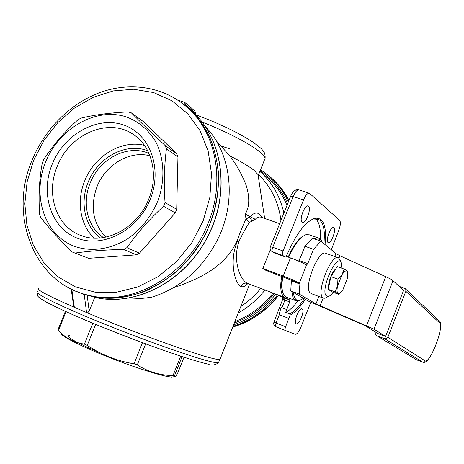 <?xml version="1.0" encoding="UTF-8"?>
<svg xmlns="http://www.w3.org/2000/svg" width="464" height="464" viewBox="0 0 464 464"><rect width="100%" height="100%" fill="white"/><g stroke="black" fill="none" stroke-linecap="round" stroke-linejoin="round"><path stroke-width="0.7" d="M340.553 292.749L338.853 294.373L331.951 291.833L328.239 289.345L330.884 276.614L337.241 266.597L344.247 269.085L346.991 270.837L344.874 271.156L342.09 274.456L337.566 285.917C336.748 290.035 336.905 292.564 338.036 293.515L340.187 293.057L342.931 289.716L347.362 278.499L347.693 272.084L346.991 270.837L347.635 271.481L347.78 272.467M338.853 294.373L335.228 291.914L337.566 285.917L337.925 279.154L342.09 274.456L344.247 269.085M328.703 287.106C327.92 282.547 332.27 271.231 335.629 269.108L335.669 269.079M333.146 292.274C331.319 294.773 329.678 296.2 328.222 296.554L326.018 295.638C320.491 288.91 336.748 253.1 341.057 262.334L341.852 268.233M340.164 260.176L338.488 257.804C331.864 253.141 316.489 290.609 322.358 297.215L323.362 298.114L324.928 298.253L327.103 297.128M311.263 293.608L309.848 292.564C303.705 285.882 319.035 248.652 325.931 253.396L338.047 257.648M316.042 239.47L316.744 239.238C318.948 238.682 320.641 239.441 321.825 241.518L322.155 242.173M303.508 298.329L299.761 300.336C296.165 301.09 294.025 298.451 293.347 292.419M291.984 291.624C292.297 296.571 293.561 299.587 295.783 300.684L298.7 300.892L301.026 299.889M322.068 241.982L321.378 240.427L319.203 238.247L316.146 238.067L314.261 238.856M301.287 255.426L298.665 261.128M286.584 297.204L283.661 294.588C281.758 290.899 281.486 284.919 282.849 276.643M288.672 257.259C294.495 244.25 300.318 236.715 306.141 234.651L309.337 234.842L318.426 237.98M384.673 338.755L422.774 362.181L424.328 362.14L425.401 361.015L387.852 337.311L386.547 338.691L384.673 338.755L376.82 335.739L375.782 334.602L375.927 332.288M399.023 286.265L405.333 288.747L405.803 289.437L405.843 291.293L440.029 323.321C441.444 326.215 440.075 333.314 435.916 344.63C431.404 355.685 427.895 361.149 425.401 361.015M299.895 284.026L299.703 283.249L291.16 280.094L291.363 280.877L299.895 284.026L299.216 294.077L290.76 290.911L291.363 280.877M291.16 280.094L265.988 270.419L262.804 268.511L283.214 276.039L290.452 257.897C298.045 260.71 303.404 263.088 306.53 265.031L307.8 263.627L299.245 260.559L298.915 261.238M324 243.699L324.388 235.091C324.203 227.754 322.654 222.79 319.737 220.197L318.333 219.298L313.525 219.002L310.677 220.168M325.073 244.592L325.595 234.796C325.189 222.627 321.517 217.158 314.586 218.393C305.097 221.821 295.672 234.494 286.305 256.406M105.891 237.116C92.881 223.509 89.923 206.706 97.005 186.708C105.508 164.627 129.781 150.203 150.017 155.846M149.066 153.532C127.983 143.834 99.505 158.52 90.161 183.071C81.763 203.18 87.348 227.128 103.443 237.574M240.816 306.518C248.275 301.554 254.916 295.516 260.739 288.399M280.964 220.388C278.475 201.904 271.017 186.69 258.593 174.754M259.898 171.448C272.066 182.201 280.059 196.086 283.887 213.098M264.985 290.012C257.387 299.512 248.478 307.174 238.27 312.985M173.223 287.895C199.909 278.673 224.924 267.032 236.907 241.135L239.07 241.431L236.907 241.135M238.989 241.251C242.742 233.641 246.169 227.406 249.272 222.552L246.03 218.967C243.084 224.93 240.097 232.307 237.063 241.1M246.03 218.967L245.236 214.032C249.47 207.222 249.864 197.913 246.425 186.105C242.388 175.247 236.837 165.155 229.767 155.823L216.044 140.563M328.065 242.498L328.234 242.608C331.012 244.319 336.545 229.634 333.825 227.783L333.616 227.65C330.844 225.881 325.252 240.828 328.065 242.498M258.309 176.39L258.042 174.615L254.162 170.456C249.272 166.477 241.147 161.6 229.767 155.823M245.236 214.032L250.305 216.816C253.431 213.011 256.488 212.083 259.48 214.049L262.496 217.72M276.735 294.454L282.425 297.18M310.781 302.354L300.852 327.34C298.787 332.108 296.867 334.416 295.092 334.271L285.459 330.496C284.855 329.997 284.919 328.738 285.621 326.72L288.828 318.385L279.293 314.691C279.015 314.557 279.641 312.133 281.178 307.417L286.781 309.569L289.681 301.907L289.768 299.976L284.774 297.494C280.813 295.087 279.775 287.987 281.654 276.208M248.014 283.585L247.411 283.342C240.027 280.14 232.522 260.043 238.879 241.982L239.07 241.431M247.434 283.371L245.961 283.985L247.492 283.388L276.817 294.489M320.305 239.012C320.85 228.891 319.296 222.163 315.642 218.822L315.514 218.718M247.811 283.516C245.555 286.189 243.211 287.216 240.781 286.601C234.129 282.379 229.297 259.457 237.423 241.373M121.353 298.915C131.602 299.332 141.822 298.729 152.012 297.105C180.682 287.906 202.577 268.691 217.691 239.459C237.197 200.477 231.223 152.627 205.25 126.568M94.726 297.302L89.187 311.112L87.499 312.91C132.994 332.033 194.468 354.212 212.477 358.353C216.34 359.293 218.822 359.693 219.919 359.542L249.62 284.188M296.258 323.791C299.205 325.438 305.208 310.091 302.058 308.966L302.047 308.954C299.147 307.145 293.028 322.735 296.229 323.779L296.258 323.791M180.687 356.161L173.002 375.562C160.248 375.411 148.335 371.873 137.269 364.948L134.044 363.817C117.125 360.986 101.529 354.844 87.255 345.384L84.419 344.131C74.147 342.647 65.505 338.088 58.487 330.455L57.901 329.916L65.36 311.373M183.999 357.239L177.869 372.725C176.007 376.031 174.899 377.342 174.557 376.658L174.464 375.828L173.002 375.562M302.151 222.314L302.377 222.453C305.701 224.472 311.715 208.458 308.479 206.207L308.206 206.033C304.877 203.945 298.804 220.284 302.151 222.314M61.074 333.552C61.555 336.249 79.82 345.61 104.939 355.726C130.03 365.841 157.064 374.715 168.148 376.64L171.622 377.099L174.331 376.693M259.794 186.348L264.654 218.463M249.667 284.212L249.342 284.896M157.563 201.678C150.875 216.862 141.068 229.135 128.139 238.484C110.763 249.597 90.677 252.265 73.84 246.111C44.196 234.529 31.848 195.315 45.634 161.971C59.009 128.482 95.775 107.12 125.959 116.777C138.788 121.452 148.834 130.007 156.095 142.448C164.569 159.5 165.207 181.459 157.563 201.678M42.949 161.344L42.265 163.079C39.295 178.947 38.413 195.988 39.614 214.206L40.687 217.483C48.79 227.859 59.195 239.314 71.897 251.853L74.948 253.066C88.873 251.082 105.073 249.864 123.552 249.412L126.858 247.689C137.211 233.073 149.437 219.257 163.548 206.254L165.027 202.565C163.786 183.367 164.256 165.468 166.437 148.863L165.161 145.539C151.914 133.162 140.662 122.281 131.405 112.897L128.279 111.911C110.304 112.74 94.517 114.817 80.922 118.14L77.813 119.909C64.345 132.054 52.96 145.29 43.668 159.622L42.949 161.344M57.2 166.437C45.379 194.138 56.451 227.314 81.589 235.712C105.461 245.015 137.854 227.801 148.805 198.952C158.961 174.441 151.74 146.061 133.133 134.334C108.35 117.061 69.298 134.345 57.2 166.437M52.165 164.291C40.037 193.645 51.034 228.079 77.07 238.102C102.909 248.582 137.965 230.48 150.284 199.097C162.997 167.852 149.362 132.832 122.769 124.7C96.338 116.099 63.922 134.798 52.165 164.291M144.472 145.365C121.464 139.496 94.302 156.037 84.668 180.989C76.334 201.132 80.063 224.889 94.122 238.131M219.959 359.438L220.272 358.649M86.954 257.653L88.682 258.315L136.254 254.864L139.484 253.193L175.276 212.906L176.709 209.316L165.027 202.565M32.144 160.045C8.137 215.331 33.797 283.585 88.949 295.353C133.081 306.797 188.767 274.433 208.266 222.987C225.939 179.748 215.313 130.123 185.339 105.775L186.969 107.143C216.856 131.422 227.459 180.867 209.867 223.926C190.443 275.164 134.96 307.388 90.961 295.98L84.141 294.089M176.709 209.316L177.956 156.977L176.697 153.729L143.579 121.765L131.405 112.897M88.682 258.315L74.948 253.066M136.254 254.864L123.552 249.412M175.276 212.906L163.548 206.254M177.956 156.977L166.437 148.863M176.697 153.729L165.161 145.539M139.484 253.193L126.858 247.689M90.956 296.177L85.138 294.611L90.956 296.177C108.622 299.674 127.583 297.917 146.021 290.858C158.12 285.221 169.43 277.803 179.951 268.586C189.822 258.483 198.25 247.155 205.239 234.61C214.588 214.844 219.014 194.544 218.515 173.71C217.227 160.271 214.113 147.662 209.165 135.888C203.261 124.804 195.912 115.176 187.125 107.022L180.392 101.923M74.745 290.667L71.404 289.118M77.123 291.659L84.239 294.623L86.565 312.539L73.782 307.069C46.423 295.034 34.841 288.776 39.04 288.289M85.138 294.611L84.239 294.623M234.883 321.569C249.858 315.822 262.595 306.327 273.105 293.086M286.978 205.401C282.222 193.848 275.28 184.254 266.156 176.627L259.91 171.431M100.694 353.139C75.075 342.142 64.763 336.197 69.757 335.31M71.178 289.008L73.782 307.069M92.8 323.217L84.419 344.131M66.039 311.68L58.487 330.455M142.454 342.687L134.044 363.817M95.659 324.4L87.255 345.384M145.655 343.87L137.269 364.948M182.074 356.613L174.464 375.828M177.782 100.125L184.66 102.318L185.043 104.325L184.742 105.084M86.565 312.539L87.499 312.91M273.934 322.103C273.348 324.197 274.021 325.745 275.941 326.743L285.435 330.484L275.941 326.743C275.349 326.25 275.396 324.997 276.097 322.985L273.94 322.097L282.721 299.303L284.913 300.098L284.275 298.81L282.535 297.233L289.768 299.976M286.74 309.552L281.178 307.417M286.781 309.569L285.685 312.365C289.542 310.451 293.573 306.675 297.778 301.037M282.883 292.726C281.393 289.113 281.225 283.69 282.379 276.469M288.167 257.073C293.109 245.943 298.219 238.873 303.497 235.874M274.033 252.793L284.989 256.836L282.849 255.496C282.176 254.788 282.245 253.28 283.069 250.983L303.52 199.943C305.631 195.106 307.638 192.902 309.54 193.326L339.66 220.33C340.82 222.018 340.541 225.318 338.819 230.243L331.313 249.765M240.781 286.601L240.781 286.601C242.26 283.666 244.47 282.582 247.411 283.342M246.071 219.159L249.939 216.56M250.305 216.816L255.281 219.269C257.392 217.117 259.521 216.502 261.661 217.43L279.659 223.636M249.272 222.552L255.281 219.269M220.307 358.55L219.919 359.542M285.685 312.365L289.664 313.902C294.362 311.495 299.234 306.455 304.285 298.787M233.015 326.308C250.612 320.757 265.449 310.265 277.53 294.831M288.805 200.848C284.119 191.412 277.907 183.425 270.176 176.888L260.594 169.696L268.482 175.467C276.933 182.613 283.556 191.458 288.347 201.991M289.664 313.902L290.11 315.114L288.828 318.385M290.11 315.114C294.982 312.661 300.046 307.412 305.295 299.373M284.989 256.836L285.302 256.047L290.452 257.897M271.318 251.024L269.996 250.548L262.804 268.511M299.216 294.077L315.961 303.926L374.001 329.173L393.008 280.679C391.987 279.763 389.574 278.435 385.775 276.689L339.915 255.763L335.913 253.576L320.943 241.17L312.446 238.223L304.935 246.274L313.502 249.284L320.943 241.17M290.76 290.911L307.928 300.904L362.332 324.423L366.061 326.175L378.015 333.581L385.578 336.446L374.001 329.173M385.578 336.446L403.552 290.481L393.008 280.679M299.245 260.559L304.935 246.274M283.214 276.039C290.8 278.899 296.183 281.236 299.367 283.04L299.703 283.249M313.502 249.284L307.8 263.627M387.852 337.311L405.843 291.293M328.239 289.345L335.228 291.914M330.884 276.614L337.925 279.154M416.707 359.861L423 362.274M439.507 321.146L439.982 321.79L440.029 323.321M201.973 122.02C227.685 132.008 252.584 145.209 261.081 152.987C263.517 155.162 264.857 156.931 265.106 158.288L264.318 160.277M284.774 297.494L276.718 294.443L282.512 297.227L282.721 299.297M270.367 246.773C269.752 248.791 270.315 250.386 272.049 251.563L272.565 251.801C271.875 251.099 271.927 249.62 272.716 247.358L270.361 246.726M147.761 150.788C125.93 142.088 97.626 157.429 88.131 182.259C79.692 202.524 84.779 226.606 100.439 237.957M37.886 291.624C31.413 291.856 57.42 304.993 101.285 322.782C145.058 340.553 194.114 357.796 210.987 361.671C214.861 362.581 217.355 362.947 218.463 362.755L218.88 361.7M208.406 234.923C231.182 190.368 221.96 135.198 189.753 109.226C222.07 135.302 231.287 190.495 208.533 235.004C186.528 280.871 135.291 307.609 94.192 297.18C135.14 307.574 186.371 280.848 208.406 234.923M288.985 200.402C285.662 193.987 281.578 188.245 276.735 183.17M203.186 220.8L191.87 242.614L176.546 261.58L158.108 276.66L137.622 287.048L116.255 292.279L95.161 292.181L75.446 286.897L58.07 276.851L43.825 262.67L33.304 245.143L26.906 225.185L24.841 203.748L27.121 181.824L33.594 160.393L43.958 140.395L57.745 122.699L74.379 108.112L93.142 97.33L113.222 90.903L133.696 89.245L153.601 92.539L171.935 100.781L187.711 113.686L200.036 130.72L208.156 151.073L211.514 173.698L209.85 197.386L203.186 220.8M279.293 314.691L276.097 322.985L285.621 326.72M232.754 326.975C250.827 321.616 266.058 311.048 278.435 295.266M87.162 295.232L89.187 311.112M71.839 289.455L74.344 307.336M195.425 113.257L195.286 112.961L194.892 113.947M195.077 114.132L195.46 113.175L194.903 111L195.286 112.961L185.043 104.325M234.308 323.031C249.986 317.214 263.291 307.377 274.218 293.509M287.61 203.829C281.509 189.735 272.362 178.71 260.171 170.758M289.681 301.907L284.913 300.098L281.979 307.725M283.069 250.983L272.745 247.3L293.126 196.521C295.243 191.707 297.267 189.521 299.21 189.962L309.239 193.227M282.849 255.496L272.565 251.801L274.763 253.158M270.402 246.68L290.673 196.202L293.126 196.521L303.52 199.943M249.417 216.868L252.027 220.829M229.303 148.718L221.287 146.038M233.595 324.835C250.218 319.017 264.271 308.769 275.755 294.089M315.961 303.926L318.919 296.461M334.753 256.493L335.913 253.576M320.085 305.851L323.176 298.045M338.975 258.129L339.915 255.763M366.548 325.67L385.775 276.689M306.53 265.031L299.367 283.04M416.092 359.559L377.116 335.878M339.7 293.387L338.824 294.24M328.222 296.554L324.928 298.253M321.825 241.518L321.378 240.427M286.021 296.995L295.783 300.684M405.333 288.747L439.588 321.221C440.272 321.43 440.672 322.874 440.8 325.566C440.556 330.391 438.932 336.754 435.94 344.659C432.79 352.617 429.792 358.063 426.944 360.992C426.027 362.146 424.664 362.558 422.849 362.222L416.237 359.646L376.82 335.739M313.525 219.002L314.586 218.393M195.675 114.741C218.666 123.256 237.516 132.223 252.225 141.653C258.019 145.8 261.389 148.538 262.34 149.878C264.439 151.832 265.362 154.64 265.106 158.288L258.344 175.38M318.333 219.298L317.022 218.857M171.622 377.099L174.557 376.658M37.329 292.842L37.764 296.09C38.408 297.157 41.157 299.106 46.011 301.936C54.694 306.565 67.86 312.643 85.515 320.172C128.522 338.192 182.132 357.941 207.402 363.973C211.166 365.748 214.855 365.342 218.463 362.755L219.727 359.559M289.008 200.355C285.644 193.911 281.515 188.146 276.625 183.048M90.961 295.98L88.949 295.353M185.339 105.775C161.843 86.171 129.015 81.786 99.493 92.684C69.965 103.768 44.788 129.23 32.167 159.987M278.615 295.353C266.203 311.158 250.902 321.732 232.719 327.062M133.133 134.334L134.374 135.181M187.125 107.022L189.753 109.226M184.66 102.318L194.903 111M290.725 196.081C291.96 193.169 293.515 191.226 295.371 190.257C295.313 189.898 296.484 189.764 298.874 189.857M272.049 251.563L274.247 252.921M258.042 174.615L261.922 200.61M264.225 216.027L264.584 218.44M299.761 300.336L298.7 300.892M310.897 293.474L323.362 298.114M341.057 262.334L339.66 258.976M347.693 272.084L347.635 271.481"/></g></svg>
